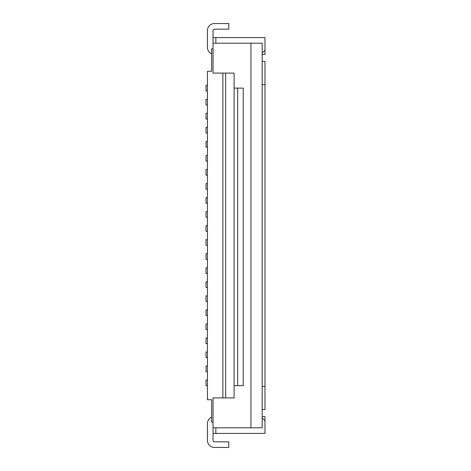 <?xml version="1.0" encoding="UTF-8"?>
<svg xmlns="http://www.w3.org/2000/svg" width="471" height="471" viewBox="0 0 471 471"><rect width="100%" height="100%" fill="white"/><g stroke="black" fill="none" stroke-linecap="round" stroke-linejoin="round"><path stroke-width="0.71" d="M234.099 394.745L234.099 397.901L222.865 397.901L222.865 73.099L234.099 73.099L234.099 397.901L213.039 397.901L213.039 427.798L250.943 427.798L250.943 43.202L262.17 43.202L262.17 427.798L250.943 427.798M262.17 417.971L264.979 420.78L264.979 433.414L215.848 433.414L215.848 427.798M262.17 416.57L264.979 416.57L264.979 420.78M213.039 422.187L211.638 422.187L211.638 399.726L207.428 399.726L207.428 71.274L211.638 71.274L211.638 48.813L213.039 48.813M262.17 84.609L264.979 84.609L264.979 409.552L262.17 409.552M213.039 427.798L213.039 440.432A1.401 1.401 0 0 0 214.446 441.833L228.765 441.833L228.765 447.45L214.446 447.45A7.018 7.018 0 0 1 207.428 440.432L207.428 423.588A7.018 7.018 0 0 1 211.638 417.153M234.099 88.118L243.224 88.118L243.224 385.69L234.099 385.69M213.039 433.414L215.848 433.414M207.428 90.927L206.021 90.927L206.021 85.31L206.021 90.927M207.428 380.073L206.021 380.073L206.021 385.69L207.428 385.69M264.979 386.391L262.17 386.391M207.428 85.31L206.021 85.31M250.943 43.202L213.039 43.202L213.039 73.099L234.099 73.099L234.099 74.082M207.428 315.505L206.021 315.505L206.021 309.894L206.021 315.505M207.428 287.434L206.021 287.434L206.021 281.823L206.021 287.434M207.428 231.29L206.021 231.29L206.021 225.674L206.021 231.29M207.428 217.255L206.021 217.255L206.021 211.638L206.021 217.255M207.428 175.141L206.021 175.141L206.021 169.531L206.021 175.141M207.428 169.531L206.021 169.531M207.428 211.638L206.021 211.638M207.428 281.823L206.021 281.823M207.428 309.894L206.021 309.894M225.674 73.099L225.674 397.901M262.17 53.029L264.979 50.22L264.979 37.586L215.848 37.586L215.848 43.202M213.039 37.586L215.848 37.586M262.17 54.43L264.979 54.43L264.979 50.22M264.979 84.609L264.979 61.448L262.17 61.448M211.638 53.847A7.018 7.018 0 0 1 207.428 47.412L207.428 30.568A7.018 7.018 0 0 1 214.446 23.55L228.765 23.55L228.765 29.167L214.446 29.167A1.401 1.401 0 0 0 213.039 30.568L213.039 43.202M207.428 371.654L206.021 371.654L206.021 366.038L206.021 371.654M207.428 366.038L206.021 366.038M207.428 352.002L206.021 352.002L206.021 357.619L207.428 357.619M206.021 352.002L206.021 357.619M207.428 337.966L206.021 337.966L206.021 343.583L207.428 343.583M206.021 337.966L206.021 343.583M207.428 323.93L206.021 323.93L206.021 329.547L207.428 329.547M206.021 323.93L206.021 329.547M207.428 295.859L206.021 295.859L206.021 301.469L207.428 301.469M206.021 295.859L206.021 301.469M207.428 267.781L206.021 267.781L206.021 273.398L207.428 273.398M206.021 267.781L206.021 273.398M207.428 253.745L206.021 253.745L206.021 259.362L207.428 259.362M206.021 253.745L206.021 259.362M207.428 239.71L206.021 239.71L206.021 245.326L207.428 245.326M206.021 239.71L206.021 245.326M207.428 225.674L206.021 225.674M207.428 197.602L206.021 197.602L206.021 203.219L207.428 203.219M206.021 197.602L206.021 203.219M207.428 183.566L206.021 183.566L206.021 189.177L207.428 189.177M206.021 183.566L206.021 189.177M207.428 155.495L206.021 155.495L206.021 161.106L207.428 161.106M206.021 155.495L206.021 161.106M207.428 141.453L206.021 141.453L206.021 147.07L207.428 147.07M206.021 141.453L206.021 147.07M207.428 127.417L206.021 127.417L206.021 133.034L207.428 133.034M206.021 127.417L206.021 133.034M207.428 113.381L206.021 113.381L206.021 118.998L207.428 118.998M206.021 113.381L206.021 118.998M207.428 99.346L206.021 99.346L206.021 104.962L207.428 104.962M206.021 99.346L206.021 104.962M237.655 385.69L237.655 88.118"/></g></svg>

